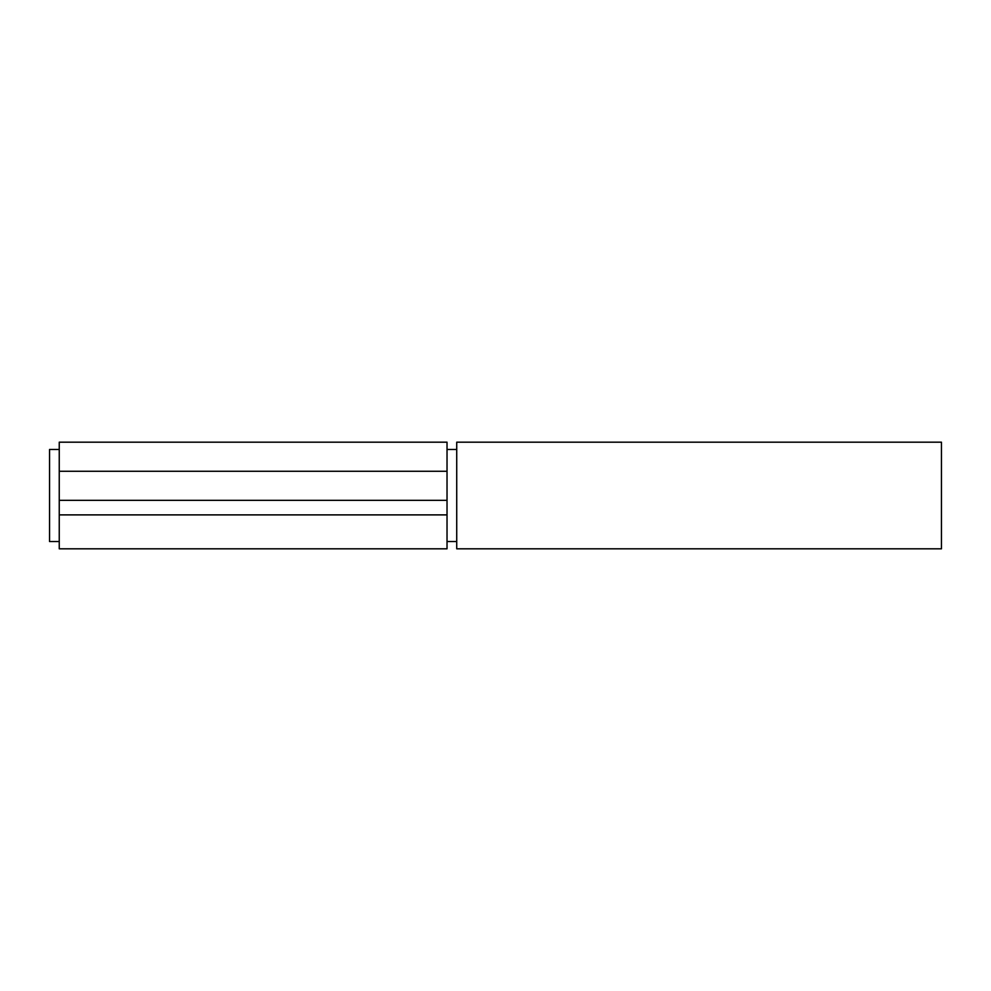 <?xml version="1.0" encoding="UTF-8"?>
<svg xmlns="http://www.w3.org/2000/svg" width="991" height="991" viewBox="0 0 991 991"><rect width="100%" height="100%" fill="white"/><g stroke="black" fill="none" stroke-linecap="round" stroke-linejoin="round"><path stroke-width="1.49" d="M59.249 541.544L49.55 541.544L49.55 449.456L59.249 449.456M447.028 442.184L447.028 548.816L59.249 548.816L59.249 442.184L447.028 442.184M447.028 514.886L59.249 514.886M447.028 471.258L59.249 471.258M456.727 495.5L456.727 442.184L941.45 442.184L941.45 548.816L456.727 548.816L456.727 495.5M447.028 500.344L59.249 500.344M456.727 541.544L447.028 541.544M456.727 449.456L447.028 449.456"/></g></svg>
